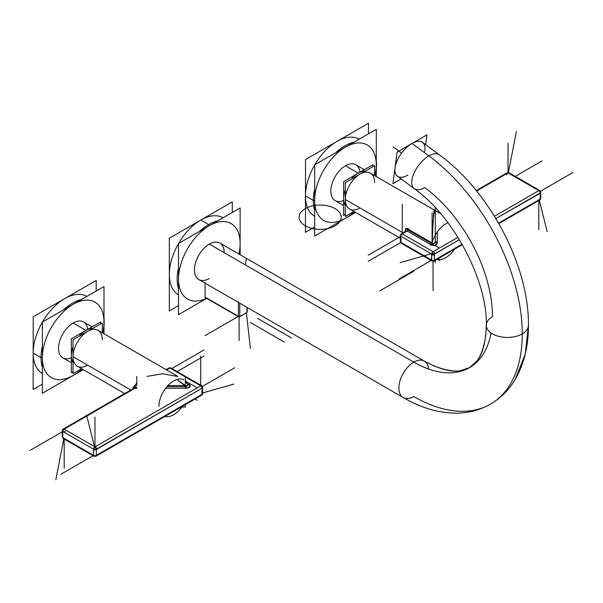 <?xml version="1.0" encoding="UTF-8"?>
<svg xmlns="http://www.w3.org/2000/svg" width="603" height="603" viewBox="0 0 603 603"><rect width="100%" height="100%" fill="white"/><g stroke="black" fill="none" stroke-linecap="round" stroke-linejoin="round"><path stroke-width="0.9" d="M224.218 252.695A21.06 12.158 120 0 0 209.324 244.094A21.06 12.158 -60 0 1 219.854 243.054A21.06 12.158 120 0 0 209.324 244.094A21.06 12.158 120 0 0 195.568 262.652A21.06 12.158 120 0 0 198.794 279.528A21.06 12.158 -60 0 1 195.568 262.652A21.06 12.158 -60 0 1 209.324 244.094L413.779 362.132A21.06 12.158 -60 0 1 424.308 361.091L433.836 365.908C450.275 372.149 462.139 372.729 469.435 367.649A111.314 64.272 60 0 1 413.779 362.132A21.06 12.158 -60 0 1 424.308 361.091A21.06 12.158 -60 0 0 413.779 362.132A111.314 64.272 -120 0 0 491.083 332.984M205.073 282.521L205.073 297.098A0.965 0.558 120 0 0 205.269 297.543L238.63 316.801A0.965 0.558 -60 0 1 238.426 316.356A0.965 0.558 0 0 0 239.79 316.356A0.965 0.618 66.5 0 1 239.022 316.794A0.965 0.618 -113.5 0 0 239.79 316.356A0.965 0.558 180 0 1 238.426 316.356L205.073 297.098L238.426 316.356A0.965 0.558 120 0 0 238.63 316.801A0.965 0.558 -60 0 1 238.426 316.356L238.426 302.412L238.426 316.356A0.965 0.558 0 0 0 239.79 316.356A0.965 0.558 60 0 1 239.587 316.801L238.63 316.801A0.965 0.558 -60 0 1 238.426 316.356L205.073 335.615M223.05 217.796A44.524 25.71 120 0 0 200.814 220.02A44.524 25.71 -60 0 1 223.05 217.796A44.524 25.71 120 0 0 200.814 220.02A44.524 25.71 120 0 0 178.586 243.469A44.524 25.71 -60 0 1 200.814 220.02L208.646 224.542A0.965 0.558 60 0 1 209.324 225.726A43.567 25.153 -60 0 1 238.924 254.059A43.567 25.153 -60 0 0 209.46 225.643A43.567 25.153 120 0 0 209.324 225.726A0.965 0.558 -120 0 0 208.646 224.542A44.524 25.71 -60 0 1 217.804 220.826A44.524 25.71 -60 0 0 208.646 224.542A0.965 0.558 60 0 1 209.324 225.726A43.567 25.153 -60 0 0 178.548 277.478A43.567 25.153 -60 0 0 206.588 298.304A43.567 25.153 -60 0 1 178.548 277.478A43.567 25.153 -60 0 1 209.324 225.726A43.567 25.153 -60 0 0 178.548 277.478A43.567 25.153 -60 0 0 206.588 298.304M178.518 243.582A44.524 25.71 120 0 0 178.518 294.92A44.524 25.71 -60 0 1 178.518 243.582A44.524 25.71 120 0 0 178.518 294.92M515.331 379.144L525.243 354.067L528.439 325.288A21.06 12.158 180 0 1 522.273 333.881A153.433 88.588 -120 0 0 428.876 155.898A21.06 10.349 126.5 0 1 439.323 154.798C489.802 191.347 529.125 265.998 528.439 325.288A21.06 12.158 180 0 1 522.273 333.881A153.433 88.588 60 0 1 490.495 404.123C500.814 398.07 509.09 389.742 515.331 379.144C524.165 363.722 528.53 345.768 528.439 325.288C529.125 265.998 489.802 191.347 439.323 154.798A21.06 10.349 126.5 0 0 428.876 155.898A21.06 10.349 -53.5 0 1 439.323 154.798L422.469 142.338A21.06 10.349 126.5 0 0 412.022 143.439A21.06 10.349 126.5 0 0 397.219 160.609A21.06 10.349 126.5 0 0 397.43 176.197A21.06 10.349 126.5 0 1 397.219 160.609A21.06 10.349 126.5 0 1 412.022 143.439A21.06 10.349 126.5 0 0 395.055 167.868A21.06 10.349 126.5 0 0 407.877 175.096M247.222 311.804L246.815 312.618L239.489 316.846L246.815 312.618L247.215 311.728A0.965 0.618 -6.5 0 1 246.936 312.233A0.965 0.558 0 0 0 247.222 311.841A0.965 0.558 180 0 1 246.936 312.233A41.208 23.788 -60 0 1 239.79 316.356A0.965 0.618 66.5 0 1 239.022 316.794M538.811 199.902A1.922 1.108 -120 0 0 540.175 199.118L498.568 223.133L540.175 199.118A1.922 1.108 -120 0 1 539.775 199.992L498.847 223.623L539.775 199.992A1.922 1.108 -120 0 0 540.175 199.118A1.922 1.108 0 0 0 540.74 198.327A1.922 1.108 0 0 1 540.175 199.118L540.175 192.983L540.175 199.118L498.568 223.133L540.175 199.118A1.922 1.108 0 0 0 540.175 197.543M433.587 255.107A1.922 1.349 74.1 0 0 434.454 253.471A1.922 1.349 74.1 0 0 433.391 251.534A1.922 1.108 120 0 0 431.733 253.629A1.922 1.108 -60 0 1 433.06 251.685L457.963 237.303L433.06 251.685A1.922 1.108 60 0 1 434.416 254.044L459.396 239.625L434.416 254.044A1.922 1.108 180 0 1 431.695 254.044L400.927 236.278A1.922 1.108 180 0 1 400.362 235.487A1.922 1.108 180 0 1 400.927 234.703A1.922 1.108 60 0 1 402.284 233.919L433.06 251.685A1.922 1.108 60 0 1 434.416 254.044L434.416 260.172A1.922 1.108 180 0 1 431.695 260.172L400.927 242.406L400.927 236.278L431.695 254.044L431.695 260.172L431.695 254.044A1.922 1.108 0 0 0 434.416 254.044L434.416 260.172A1.922 1.108 60 0 1 434.017 261.054A1.922 1.108 -120 0 0 434.416 260.172L462.094 244.192L434.416 260.172L434.416 254.044A1.922 1.108 180 0 1 431.695 254.044A1.922 1.108 -60 0 1 433.06 251.685L402.284 233.919A1.922 1.108 120 0 0 400.927 236.278A1.922 1.108 -60 0 1 402.284 233.919L407.198 231.077L430.813 244.712C434.145 245.896 436.286 245.263 437.228 242.813A1.922 1.575 0 0 1 435.306 241.238C434.951 243.288 433.889 243.853 432.095 242.926A1.922 1.108 -60 0 1 430.813 244.712C434.145 245.896 436.286 245.263 437.228 242.813A1.922 1.575 -0 0 1 435.306 241.238L435.306 207.613M540.431 199.261L540.175 192.983A1.922 1.108 -120 0 0 538.811 190.623L494.46 216.228L538.811 190.623L508.043 172.857L476.619 191L508.043 172.857A1.922 1.108 -120 0 0 507.078 172.767L476.257 190.556L507.078 172.767L509.007 172.767A1.922 1.108 120 0 0 508.374 172.714A1.922 1.108 120 0 0 508.043 172.857L538.811 190.623L494.46 216.228L538.811 190.623A1.922 1.108 60 0 1 540.175 192.983A1.922 1.108 0 0 0 540.74 192.199A1.922 1.108 0 0 0 540.175 191.407A1.922 1.108 180 0 1 540.175 192.983L495.877 218.557L540.175 192.983A1.922 1.108 0 0 0 540.74 192.199A1.922 1.108 180 0 1 540.175 192.983A1.922 1.108 -120 0 0 538.811 190.623A1.922 1.108 -60 0 1 539.775 190.533A1.922 1.108 -60 0 1 540.175 191.407A1.922 1.108 -60 0 0 538.811 190.623A1.922 1.108 -60 0 1 539.775 190.533L509.007 172.767A1.922 1.108 120 0 0 508.374 172.714L516.394 131.507M433.06 260.956A1.922 1.108 -60 0 1 431.695 260.172L400.927 242.406A1.922 1.108 180 0 1 400.362 241.622A1.922 1.108 0 0 0 400.927 242.406L431.695 260.172A1.922 1.108 -60 0 0 433.06 260.956A1.922 1.108 -120 0 0 434.017 261.054L432.095 261.054A1.922 1.108 -60 0 1 431.695 260.172A1.922 1.108 120 0 0 432.095 261.054A1.922 1.108 120 0 0 433.06 260.956L402.284 243.19A1.922 1.108 -60 0 1 401.327 243.288A1.922 1.108 -60 0 1 400.927 242.406L400.927 236.278A1.922 1.108 180 0 1 400.362 235.487L401.319 233.821A1.922 1.108 60 0 1 402.284 233.919A1.922 1.108 -120 0 0 401.327 233.821L405.977 231.137L407.198 231.077L408.563 228.725C406.52 228.092 405.367 228.839 405.11 230.979A1.922 0.912 7.7 0 1 405.57 231.371A1.922 0.912 7.7 0 0 405.11 230.979C405.585 229.148 406.708 228.59 408.48 229.298L432.095 242.926A20.698 11.947 -60 0 1 447.954 222.726M374.614 182.603A20.698 11.947 120 0 0 359.976 174.154A20.698 11.947 120 0 0 345.338 199.51A20.698 11.947 120 0 0 349.627 208.985A20.698 11.947 -60 0 1 345.338 199.51L403.053 232.826L345.338 199.51A20.698 11.947 -60 0 1 354.376 178.676A20.698 11.947 -60 0 1 370.325 173.129A20.698 11.947 120 0 0 354.376 178.676A20.698 11.947 120 0 0 345.338 199.51L403.053 232.826M434.333 210.085L370.325 173.129L434.341 210.093L432.999 221.655L432.095 242.926L430.354 244.886C434.816 246.099 437.107 245.406 437.228 242.813L437.228 232.012L437.228 242.813A1.922 1.575 0 0 1 435.306 241.238L435.306 241.238C434.951 243.288 433.889 243.853 432.095 242.926A1.922 1.108 -60 0 1 430.813 244.712L407.198 231.077L402.284 233.919L433.06 251.685L457.963 237.303L433.06 251.685A1.922 1.108 60 0 1 434.416 254.044L434.416 260.172A1.922 1.108 60 0 1 434.017 261.054L432.095 261.054A1.922 1.108 -60 0 1 431.695 260.172A1.922 1.108 0 0 0 434.416 260.172L462.094 244.192L434.416 260.172A1.922 1.108 60 0 1 434.017 261.054L462.373 244.682L434.017 261.054M345.338 205.45A20.698 11.947 -60 0 1 345.338 189.636A20.698 11.947 -60 0 0 345.338 205.45A20.698 11.947 -60 0 1 345.338 189.636M359.999 172.179A20.698 11.947 120 0 0 345.474 165.787A20.698 11.947 120 0 0 331.952 184.028A20.698 11.947 120 0 0 335.125 200.611A20.698 11.947 -60 0 1 331.952 184.028A20.698 11.947 -60 0 1 345.474 165.787A20.698 11.947 -60 0 1 355.823 164.762A20.698 11.947 120 0 0 345.474 165.787L358.272 173.174A20.698 11.947 -60 0 0 351.428 179.091A20.698 11.947 -60 0 1 358.272 173.174A20.698 11.947 -60 0 1 365.124 171.184A20.698 11.947 -60 0 0 358.272 173.174A20.698 11.947 -60 0 1 365.124 171.184M359.184 139.187A44.524 25.71 120 0 0 314.789 164.77A44.524 25.71 -60 0 1 359.184 139.187A44.524 25.71 120 0 0 314.789 164.77M314.698 164.928A44.524 25.71 120 0 0 305.48 195.922A44.524 25.71 -60 0 1 314.698 164.928A44.524 25.71 120 0 0 305.48 195.922A44.524 25.71 120 0 0 314.66 216.311A44.524 25.71 -60 0 1 305.48 195.922L313.311 200.437A0.965 0.558 0 0 0 314.676 200.437A43.567 25.153 -60 0 1 345.504 147.102A43.567 25.153 -60 0 1 376.28 164.928A43.567 25.153 -60 0 1 374.991 175.827A43.567 25.153 -60 0 0 376.28 165.101A43.567 25.153 120 0 0 376.28 164.928A0.965 0.558 0 0 0 376.28 164.144A0.965 0.558 180 0 1 376.566 164.536A0.965 0.558 180 0 1 376.28 164.928A0.965 0.558 180 0 0 376.566 164.536L376.28 169.556L376.287 159.84L376.566 164.536M95.922 446.785A1.922 1.108 120 0 0 94.626 447.125A1.922 1.108 -60 0 1 94.957 446.883L200.716 385.822A1.922 1.108 60 0 1 202.073 388.181A1.922 1.108 -120 0 0 200.716 385.822A1.922 1.108 -60 0 1 202.073 386.613A1.922 1.108 120 0 0 201.673 385.732A1.922 1.108 120 0 0 200.716 385.822L94.957 446.883A1.922 1.108 60 0 1 96.322 449.243A1.922 1.108 180 0 1 93.593 449.243L62.825 431.477L62.825 437.605L93.593 455.371L93.593 449.243L62.825 431.477A1.922 1.108 180 0 1 62.825 429.901A1.922 1.108 0 0 0 62.26 430.685A1.922 1.108 -0 0 0 62.825 431.477L62.825 437.605L62.825 431.477L30.15 450.343M96.827 447.984A1.922 1.349 165.9 0 1 95.847 449.552A1.922 1.349 165.9 0 1 93.638 449.604A1.922 1.108 -60 0 1 94.626 447.125A1.922 1.108 -60 0 1 94.957 446.883L64.189 429.117L94.957 446.883A1.922 1.108 60 0 1 96.322 449.243L96.322 455.371L202.073 394.317A1.922 1.108 -120 0 1 200.716 395.101L94.957 456.154A1.922 1.108 -120 0 0 95.922 456.252A1.922 1.108 -120 0 0 96.322 455.371L202.073 394.317A1.922 1.108 0 0 0 202.638 393.525A1.922 1.108 180 0 1 202.073 394.317L202.073 388.181A1.922 1.108 0 0 0 202.638 387.397A1.922 1.108 180 0 1 202.073 388.181L96.322 449.243L96.322 455.371L96.322 449.243L202.073 388.181L202.073 394.317L202.073 388.181A1.922 1.108 -120 0 0 200.716 385.822L185.347 376.95L200.716 385.822A1.922 1.108 -60 0 1 201.673 385.732L170.905 367.966A1.922 1.108 120 0 0 169.94 368.056A1.922 1.108 -120 0 0 168.983 367.966L166.081 369.639L170.189 367.724M187.842 384.691A1.922 1.108 120 0 0 188.641 384.526C190.676 386.478 189.583 387.714 185.347 388.234L165.652 388.234L185.347 388.234L185.347 385.551L185.347 388.234C190.066 388.038 191.317 386.681 189.101 384.171L187.36 384.224C188.475 385.543 187.804 385.98 185.347 385.551L185.347 388.234C189.583 387.714 190.676 386.478 188.641 384.526L187.36 384.224C188.475 385.543 187.804 385.98 185.347 385.551L167.913 385.551L185.347 385.551L185.347 388.234L165.652 388.234M62.825 429.901A1.922 1.108 60 0 1 64.189 429.117A1.922 1.108 120 0 0 62.825 431.477A1.922 1.108 180 0 1 62.26 430.685L63.225 429.019A1.922 1.108 -120 0 0 62.825 429.901L64.189 429.117A1.922 1.108 -120 0 0 63.225 429.019A1.922 1.108 60 0 1 64.189 429.117L94.957 446.883L64.189 429.117L135.245 388.091L135.826 385.747L135.14 388.249L136.798 388.234L133.979 388.211L135.245 388.091L135.826 385.747L135.245 388.091L64.189 429.117A1.922 1.108 120 0 0 62.825 431.477L62.825 437.605L93.593 455.371L62.825 437.605A1.922 1.108 120 0 0 63.85 438.539A1.922 1.108 120 0 0 64.189 438.389L94.957 456.154A1.922 1.108 -60 0 1 93.993 456.252A1.922 1.108 -60 0 1 93.593 455.371L93.593 449.243A1.922 1.108 -60 0 1 94.626 447.125A1.922 1.108 -60 0 0 93.638 449.604M133.67 388.347L134.514 386.206L132.811 388.189L134.379 385.724L133.994 388.211L136.798 388.234M98.025 330.346A20.698 11.947 120 0 0 82.076 335.886A20.698 11.947 120 0 0 73.038 356.72A20.698 11.947 120 0 0 77.327 366.194A20.698 11.947 -60 0 1 73.038 356.72L130.745 390.035L73.038 356.72A20.698 11.947 -60 0 1 82.076 335.886A20.698 11.947 -60 0 1 98.025 330.346L177.847 376.43L98.025 330.346M177.282 376.43L162.493 373.732L147.049 376.43L162.493 373.732L177.282 376.43M136.798 382.988L134.635 385.98L136.798 382.988M133.263 388.581A1.922 0.912 7.7 0 0 132.811 388.189L133.263 388.581A1.922 0.912 7.7 0 0 132.811 388.189L134.514 386.206L133.987 388.211L134.469 386.048M87.691 329.389A20.698 11.947 120 0 0 73.174 322.997A20.698 11.947 120 0 0 59.652 341.238A20.698 11.947 120 0 0 62.825 357.828A20.698 11.947 -60 0 1 59.652 341.238A20.698 11.947 -60 0 1 73.174 322.997A20.698 11.947 -60 0 1 83.523 321.972A20.698 11.947 120 0 0 73.174 322.997L85.973 330.384A20.698 11.947 -60 0 0 79.121 336.308A20.698 11.947 -60 0 1 85.973 330.384A20.698 11.947 -60 0 1 92.824 328.394A20.698 11.947 -60 0 0 85.973 330.384A20.698 11.947 -60 0 1 92.824 328.394M73.038 362.667A20.698 11.947 -60 0 1 73.038 346.846A20.698 11.947 -60 0 0 73.038 362.667A20.698 11.947 -60 0 1 73.038 346.846M42.398 322.138A44.524 25.71 120 0 0 33.18 353.132A44.524 25.71 -60 0 1 42.398 322.138A44.524 25.71 120 0 0 33.18 353.132A44.524 25.71 120 0 0 42.361 373.521A44.524 25.71 -60 0 1 33.18 353.132L41.012 357.654A0.965 0.558 0 0 0 42.368 357.654A43.567 25.153 -60 0 1 73.204 304.311A43.567 25.153 -60 0 1 103.98 322.145A43.567 25.153 -60 0 1 102.691 333.037A43.567 25.153 -60 0 0 103.98 322.311A43.567 25.153 120 0 0 103.98 322.145A0.965 0.558 0 0 0 103.98 321.361A0.965 0.558 180 0 1 104.259 321.753A0.965 0.558 180 0 1 103.98 322.145A0.965 0.558 180 0 0 104.259 321.753L103.972 326.773L103.98 317.05L104.259 321.753M86.877 296.397A44.524 25.71 120 0 0 42.489 321.979A44.524 25.71 -60 0 1 86.877 296.397A44.524 25.71 120 0 0 42.489 321.979M206.708 298.372L178.518 314.645L178.518 243.506L240.13 207.937L240.13 254.76M178.518 288.867A44.524 25.71 -60 0 1 178.518 267.717A44.524 25.71 -60 0 0 178.518 288.867A44.524 25.71 -60 0 1 178.518 267.717A44.524 25.71 -60 0 0 178.518 288.867M217.804 220.826A44.524 25.71 -60 0 0 208.781 224.467A44.524 25.71 -60 0 0 208.646 224.542A44.524 25.71 -60 0 0 199.487 231.401A44.524 25.71 -60 0 1 208.646 224.542L200.814 220.02L208.646 224.542A44.524 25.71 -60 0 0 199.487 231.401A44.524 25.71 -60 0 1 208.646 224.542A44.524 25.71 -60 0 1 208.781 224.467A0.965 0.558 60.2 0 1 209.46 225.643A43.567 25.153 -60 0 1 238.924 254.059M178.518 305.608L169.33 310.914L169.33 238.2L232.298 201.847L232.298 212.46M209.324 278.488A21.06 12.158 120 0 1 194.437 269.888A21.06 12.158 120 0 1 209.324 244.094L413.779 362.132A21.06 12.158 -60 0 1 428.59 369.066M522.273 333.881A21.06 12.158 180 0 1 499.322 336.519A21.06 12.158 180 0 1 486.32 325.288C487.578 281.284 453.742 216.364 414.276 188.664L397.43 176.197L414.276 188.664A21.06 10.349 126.5 0 1 414.073 173.076A21.06 10.349 126.5 0 1 428.876 155.898L412.022 143.439L428.876 155.898A21.06 10.349 126.5 0 0 414.073 173.076A21.06 10.349 126.5 0 0 414.276 188.664A21.06 10.349 -53.5 0 1 414.073 173.076A21.06 10.349 -53.5 0 1 428.876 155.898A153.433 88.588 60 0 1 522.273 333.881A153.433 88.588 -120 0 1 413.779 396.525A21.06 12.158 -60 0 1 403.249 397.565A21.06 12.158 -60 0 1 400.015 380.697A21.06 12.158 -60 0 1 413.779 362.132A21.06 12.158 -60 0 0 400.015 380.697A21.06 12.158 -60 0 0 403.249 397.565A21.06 12.158 -60 0 1 400.015 380.697A21.06 12.158 -60 0 1 413.779 362.132A111.314 64.272 60 0 0 469.435 367.649L476.641 361.28C482.641 354.187 485.867 342.187 486.32 325.288A21.06 12.158 180 0 1 492.485 316.688A21.06 12.158 0 0 0 492.485 333.881A21.06 12.158 0 0 0 522.273 333.881A21.06 12.158 180 0 1 499.322 336.519A21.06 12.158 180 0 1 486.32 325.288C487.578 281.284 453.742 216.364 414.276 188.664A21.06 10.349 126.5 0 0 424.731 187.563A111.314 64.272 60 0 1 492.485 316.688A111.314 64.272 -120 0 0 424.731 187.563A21.06 10.349 -53.5 0 1 411.909 180.327A21.06 10.349 -53.5 0 1 428.876 155.898A153.433 88.588 60 0 1 522.273 333.881A153.433 88.588 60 0 1 490.495 404.123A153.433 88.588 60 0 1 413.779 396.525A21.06 12.158 -60 0 1 398.885 387.925A21.06 12.158 -60 0 1 413.779 362.132L209.324 244.094M439.323 154.798L422.469 142.338A21.06 10.349 126.5 0 0 412.022 143.439L428.876 155.898M425.65 144.69L426.947 134.823L397.098 152.054L392.952 183.711L401.176 178.97M238.426 301.779L238.426 316.356A0.965 0.558 0 0 0 239.79 316.356L239.79 303.196L239.79 316.62L246.936 312.49L246.936 307.326L246.936 312.233A41.208 23.788 -60 0 1 239.79 316.356L239.79 303.196L239.79 316.356A41.208 23.788 -60 0 0 246.936 312.233A0.965 0.558 0 0 0 246.936 311.442M205.073 283.154L205.073 297.098A0.965 0.558 120 0 0 205.269 297.543L238.63 316.801A0.965 0.558 -60 0 1 238.426 316.356L205.073 297.098A0.965 0.558 120 0 0 205.668 297.535M431.477 260.3L431.695 254.044L400.927 236.278L400.927 242.406A1.922 1.108 0 0 1 400.362 241.622L400.362 235.487A1.922 1.108 -0 0 0 400.927 236.278L400.927 242.406A1.922 1.108 0 0 1 400.927 240.838A1.922 1.108 0 0 0 400.927 242.406A1.922 1.108 120 0 0 401.327 243.288A1.922 1.108 120 0 1 400.927 242.406A1.922 1.108 120 0 0 402.284 243.19M539.406 199.555A1.922 1.349 -14.1 0 0 540.68 197.859C540.582 199.985 539.64 200.693 537.846 199.992M432.095 254.918A1.922 1.108 -60 0 1 431.733 253.629A1.922 1.108 -60 0 1 433.06 251.685L433.06 251.3M538.811 190.344L508.043 172.857L476.619 191L508.043 172.857A1.922 1.108 -60 0 1 509.007 172.767L539.775 190.533A1.922 1.108 -60 0 0 538.811 190.623L508.043 172.857A1.922 1.108 -120 0 0 507.078 172.767M438.946 212.753L439.587 212.377L438.946 212.753M506.724 174.81A1.922 1.108 -60 0 1 508.374 172.714A1.922 1.108 120 0 0 508.043 172.857A1.922 1.108 -120 0 0 506.678 173.649M405.977 231.137L407.198 231.077A1.922 1.108 120 0 0 408.48 229.298A1.922 1.108 -60 0 1 407.198 231.077L402.284 233.919A1.922 1.108 60 0 0 401.327 233.821A1.922 1.108 -120 0 0 400.927 234.703A1.922 1.108 180 0 0 400.927 236.278L368.245 255.144M405.028 231.688A20.698 11.947 -60 0 1 405.11 230.979L405.57 231.371A1.922 0.912 7.7 0 0 405.11 230.979A20.698 11.947 -60 0 0 405.028 231.688A20.698 11.947 -60 0 1 405.11 230.979C405.585 229.148 406.708 228.59 408.48 229.298L432.095 242.926A1.922 1.108 -60 0 1 430.813 244.712L407.198 231.077L430.813 244.712M454.624 249.16A20.698 11.947 -60 0 1 437.137 259.252M435.306 243.107L435.306 235.08L435.306 243.107L432.095 243.356L432.095 212.897M434.673 212.912C434.537 208.382 434.137 209.188 433.482 215.346L432.095 242.926C433.889 243.853 434.951 243.288 435.306 241.238L437.228 242.813L437.228 232.012L437.228 239.037M353.916 211.457L345.338 216.409L345.338 182.603L374.614 165.704L374.614 175.609M372.91 166.692L372.91 164.725L343.642 181.624L343.642 215.422L345.338 214.442M355.619 212.444L314.645 236.059L314.698 164.823L376.31 129.313L376.272 176.566M314.66 216.311A44.524 25.71 120 0 1 305.48 195.922L313.311 200.437A44.524 25.71 -60 0 0 314.668 210.236A44.524 25.71 -60 0 1 313.311 200.437A0.965 0.558 0 0 0 314.676 200.437A0.965 0.558 180 0 1 313.311 200.437A44.524 25.71 -60 0 1 314.683 189.071A44.524 25.71 -60 0 0 313.311 200.437A44.524 25.71 -60 0 1 313.311 200.264A44.524 25.71 -60 0 1 314.683 189.071A44.524 25.71 -60 0 0 313.311 200.264A0.965 0.55 0.3 0 0 314.676 200.271A43.567 25.153 -60 0 1 345.579 147.057A43.567 25.153 -60 0 1 376.28 164.928A43.567 25.153 -60 0 0 345.579 147.057A43.567 25.153 -60 0 0 314.676 200.271A43.567 25.153 120 0 0 314.676 200.437A43.567 25.153 -60 0 0 354.293 211.676A43.567 25.153 -60 0 1 314.676 200.437A43.567 25.153 120 0 1 314.676 200.271M335.758 152.687A44.524 25.71 -60 0 1 353.886 142.233A44.524 25.71 -60 0 0 335.758 152.687A44.524 25.71 -60 0 1 353.886 142.233A44.524 25.71 -60 0 0 335.758 152.687M314.653 226.992L305.457 232.291L305.51 159.546L368.478 123.253L368.471 133.828M343.642 200.513A20.698 11.947 120 0 1 330.866 190.058A20.698 11.947 120 0 1 345.474 165.787L358.272 173.174A20.698 11.947 -60 0 0 351.428 179.091M435.306 262.78L435.306 260.315M171.305 368.848A1.922 1.108 120 0 0 169.94 368.056L184.443 376.43L169.94 368.056L166.647 369.963L169.94 368.056A1.922 1.108 -60 0 1 170.905 367.966A1.922 1.108 120 0 0 169.94 368.056A1.922 1.108 -120 0 0 168.983 367.966A1.922 1.108 -120 0 1 169.94 368.056A1.922 1.108 -120 0 0 168.584 368.848M94.957 417.133L94.957 446.883A1.922 1.108 60 0 1 96.322 449.243A1.922 1.108 180 0 1 93.593 449.243A1.922 1.108 120 0 1 94.957 446.883L200.716 385.822A1.922 1.108 -60 0 1 202.073 386.613A1.922 1.108 180 0 1 202.073 388.181L96.322 449.243L96.322 455.371A1.922 1.108 180 0 1 93.593 455.371L93.593 449.243L62.825 431.477L62.825 437.605L93.593 455.371A1.922 1.108 0 0 0 96.322 455.371A1.922 1.108 180 0 1 93.593 455.371L93.593 449.243L62.825 431.477A1.922 1.108 0 0 1 62.26 430.685L62.26 436.821A1.922 1.108 0 0 0 62.825 437.605L93.593 455.371L60.918 474.237M202.073 386.613A1.922 1.108 180 0 1 202.638 387.397A1.922 1.108 180 0 1 202.073 388.181L96.322 449.243A1.922 1.108 180 0 1 93.593 449.243A1.922 1.108 -60 0 1 94.626 447.125M201.673 391.86C203.158 393.058 203.015 394.234 201.244 395.38A1.922 1.349 -105.9 0 0 202.073 393.427M96.601 455.536L202.073 394.317L96.322 455.371A1.922 1.108 60 0 1 95.922 456.252L93.993 456.252A1.922 1.108 -60 0 1 93.593 455.371A1.922 1.108 0 0 0 96.322 455.371A1.922 1.108 60 0 1 95.922 456.252L201.673 395.199A1.922 1.108 -120 0 0 202.073 394.317A1.922 1.108 0 0 0 202.073 392.741M95.922 456.252L201.673 395.199A1.922 1.108 -120 0 0 202.073 394.317L96.322 455.371A1.922 1.108 60 0 1 95.922 456.252L93.993 456.252L63.225 438.487A1.922 1.108 -60 0 1 62.825 437.605A1.922 1.108 120 0 0 63.225 438.487A1.922 1.108 120 0 0 63.85 438.539A1.922 1.108 120 0 1 62.87 437.198A1.922 1.108 120 0 0 63.225 438.487L93.993 456.252A1.922 1.108 -60 0 1 93.593 455.371L93.593 449.243L62.825 431.477A1.922 1.108 120 0 1 64.189 429.117L136.798 387.194M158.943 406.316A20.698 11.947 -60 0 1 167.973 385.483A20.698 11.947 -60 0 1 183.923 379.943M185.347 381.028A20.698 11.947 -60 0 1 187.066 383.523M132.72 388.897A20.698 11.947 -60 0 1 132.811 388.189A20.698 11.947 -60 0 0 132.72 388.897A20.698 11.947 -60 0 1 132.811 388.189M182.317 406.369A20.698 11.947 -60 0 1 164.83 416.469M185.347 404.621L185.347 407.085L181.081 407.085M81.609 368.674L73.038 373.619L73.038 339.821L102.314 322.922L102.314 332.818M100.611 323.901L100.611 321.934L71.335 338.833L71.335 372.639L73.038 371.659M83.32 369.654L42.346 393.269L42.398 322.032L104.002 286.531L103.972 333.776M42.361 367.446A44.524 25.71 -60 0 1 41.012 357.654L33.18 353.132L41.012 357.654A44.524 25.71 -60 0 0 42.361 367.446A44.524 25.71 -60 0 1 41.012 357.654A44.524 25.71 -60 0 1 42.376 346.288A44.524 25.71 -60 0 0 41.012 357.654A0.965 0.558 0 0 0 42.368 357.654A0.965 0.558 180 0 1 41.012 357.654A44.524 25.71 -60 0 1 41.012 357.481A44.524 25.71 -60 0 1 42.376 346.288A44.524 25.71 -60 0 0 41.012 357.481A0.965 0.55 0.3 0 0 42.368 357.481A43.567 25.153 -60 0 1 73.272 304.274A43.567 25.153 -60 0 1 103.98 322.145A43.567 25.153 120 0 1 103.98 322.311A43.567 25.153 -60 0 1 102.691 333.037M63.451 309.897A44.524 25.71 -60 0 1 81.586 299.45A44.524 25.71 -60 0 0 63.451 309.897A44.524 25.71 -60 0 1 81.586 299.45A44.524 25.71 -60 0 0 63.451 309.897M81.993 368.893A43.567 25.153 -60 0 1 42.368 357.654A43.567 25.153 -60 0 0 81.993 368.893A43.567 25.153 -60 0 1 42.368 357.654A43.567 25.153 120 0 1 42.368 357.481A43.567 25.153 -60 0 1 73.272 304.274A43.567 25.153 -60 0 1 103.98 322.145M42.353 384.201L33.15 389.5L33.21 316.763L96.178 280.47L96.171 291.045M71.335 357.73A20.698 11.947 120 0 1 58.566 347.268A20.698 11.947 120 0 1 73.174 322.997L85.973 330.384A20.698 11.947 -60 0 0 79.121 336.308M186.252 386.9L176.95 379.475L185.347 385.551L167.913 385.551M136.798 376.43L136.798 385.551M185.347 376.43L185.347 385.551C187.804 385.98 188.475 385.543 187.36 384.224L185.347 381.624M188.641 384.526L187.186 383.689L188.641 384.526L187.186 383.689L188.641 384.526L187.36 384.224M200.814 220.02A44.524 25.71 120 0 0 178.586 243.469M424.482 152.649A21.06 10.349 126.5 0 0 412.022 143.439M246.936 312.233L246.936 307.326M245.353 264.898L246.401 258.785M413.779 271.244L379.739 290.895L413.779 271.244M335.064 225.801A21.06 12.158 0 0 0 335.064 208.608A21.06 12.158 0 0 0 305.276 208.608A21.06 12.158 0 0 0 305.276 225.801A21.06 12.158 0 0 0 335.064 225.801M401.628 153.117L393.096 146.8L401.628 153.117M239.112 316.929L239.112 340.62M291.483 337.951L257.443 318.294M284.33 342.074L250.298 322.424M239.323 316.907A0.965 0.618 -113.4 0 0 239.73 316.379M246.378 312.927L250.433 348.436M368.245 261.272L400.927 242.406L431.695 260.172A1.922 1.108 0 0 0 434.416 260.172L462.094 244.192M399.02 279.038L431.695 260.172L431.695 254.044A1.922 1.108 -60 0 1 431.733 253.629A1.922 1.108 -60 0 0 432.72 254.971M498.568 223.133L540.175 199.118L540.175 192.983L495.877 218.557L540.454 193.148M459.396 239.625L434.59 254.142M431.733 253.629A1.922 1.108 -60 0 0 431.695 254.044L400.927 236.278A1.922 1.108 120 0 1 402.284 233.919L433.06 251.685L402.284 233.919A1.922 1.108 120 0 0 400.927 236.278L400.927 236.278A1.922 1.108 120 0 1 402.284 233.919L402.284 204.161M345.338 199.51A20.698 11.947 120 0 0 359.976 207.96M434.65 260.308L434.416 260.172A1.922 1.108 0 0 1 431.695 260.172M539.301 200.271L547.17 231.605M538.811 200.55L538.811 229.645M433.06 261.31L433.06 290.608M433.06 253.252L400.06 262.659M539.775 191.641L572.85 172.548M495.877 218.557L540.175 192.983A1.922 1.108 -120 0 0 538.811 190.623A1.922 1.108 -60 0 1 540.175 191.407M515.279 176.385L542.082 160.911M508.043 172.857L508.043 143.092M437.228 211.246L437.228 211.759M405.284 228.401L439.323 248.052M376.551 164.627A0.965 0.55 -179.7 0 1 376.28 165.101A43.567 25.153 -60 0 1 374.991 175.827M305.48 195.922L313.311 200.437A44.524 25.71 -60 0 1 313.311 200.264M345.474 165.787L358.272 173.174M439.587 260.624L437.175 259.23M202.306 388.317L202.073 388.181A1.922 1.108 -120 0 0 200.716 385.822L185.347 376.95L200.716 385.822L200.716 356.177M184.443 376.43L169.94 368.056L184.443 376.43L169.94 368.056L166.647 369.963L169.94 367.785M93.593 455.371A1.922 1.108 -60 0 0 94.957 456.154A1.922 1.108 -60 0 1 93.593 455.371L93.359 455.506M62.825 436.037A1.922 1.108 0 0 0 62.825 437.605A1.922 1.108 0 0 1 62.26 436.821L63.225 438.487L62.26 436.813M102.314 339.821A20.698 11.947 120 0 0 87.676 331.371A20.698 11.947 120 0 0 73.038 356.72L130.745 390.035L73.038 356.72A20.698 11.947 120 0 0 87.676 365.169M33.18 353.132A44.524 25.71 120 0 0 42.361 373.521M73.174 322.997L85.973 330.384M171.87 368.516L203.98 349.981M201.673 386.84L234.755 367.747M94.957 448.451L86.606 415.173M202.246 394.415L202.073 388.181L96.578 449.386M202.638 392.983L233.708 384.126M65.546 431.477A1.922 1.108 180 0 1 62.825 431.477A1.922 1.108 120 0 1 64.189 429.117L135.245 388.091M64.189 428.854L64.189 429.117A1.922 1.108 60 0 0 63.225 429.019L133.67 388.355M64.189 439.044L64.189 468.162M63.797 438.818L55.83 479.747M177.176 371.584L203.98 356.109M73.038 356.72L130.745 390.035M195.003 399.05L197.151 400.286M104.251 321.836A0.965 0.55 -179.7 0 1 103.98 322.311M186.689 386.659L166.918 386.659M197.415 388.023L185.415 381.096M205.073 297.098L238.426 316.356M434.416 254.044L434.416 260.172M407.198 231.077A1.922 1.108 120 0 0 408.48 229.298L432.095 242.926M354.293 211.676A43.567 25.153 -60 0 1 314.676 200.437M314.668 210.236A44.524 25.71 -60 0 1 313.311 200.437M94.957 446.883L200.716 385.822A1.922 1.108 -60 0 1 201.673 385.732L170.905 367.966L168.983 367.966M200.716 385.822L185.347 376.95M202.073 394.317L202.073 388.181M176.95 379.475L185.347 385.551M240.13 238.411L240.13 248.135L240.13 238.411M206.912 298.493L204.914 299.405L206.912 298.493M219.854 243.054L424.308 361.091L219.854 243.054M198.794 279.528L403.249 397.565C420.909 407.877 438.615 413.063 456.365 413.145C468.689 413.055 480.071 410.048 490.495 404.123C480.086 410.032 468.735 413.04 456.441 413.145C438.667 413.078 420.932 407.892 403.249 397.565L198.794 279.528M247.222 307.485L247.222 311.841L247.222 307.485M432.095 261.054L401.327 243.288L432.095 261.054M539.775 199.992L540.74 198.327L540.74 192.199L540.74 198.327M439.21 211.947L438.389 212.422L439.21 211.947M406.234 230.987L400.513 234.748M349.627 208.985L400.362 238.275L349.627 208.985M335.125 200.611L343.642 205.525L335.125 200.611M349.25 216.115L341.245 220.728L349.25 216.115M355.823 164.762L364.34 169.677L355.823 164.762M202.638 393.525L202.638 387.397L202.638 393.525L201.673 395.199M134.281 388L63.225 429.019L62.41 429.947M124.685 393.54L77.327 366.194L124.685 393.54M83.523 321.972L92.033 326.886L83.523 321.972M76.943 373.325L68.946 377.938L76.943 373.325M62.825 357.828L71.335 362.735L62.825 357.828M187.887 384.759L185.347 381.541M486.32 325.288L485.724 335.946C482.905 353.305 477.478 363.873 469.435 367.649L460.315 370.709C451.172 372.353 439.165 369.149 424.308 361.091M400.362 241.622L400.362 235.487M506.181 173.935L507.598 172.556M508.412 172.541L509.007 172.767M434.348 210.093L440.853 213.846M62.26 430.685L62.26 436.821"/></g></svg>
